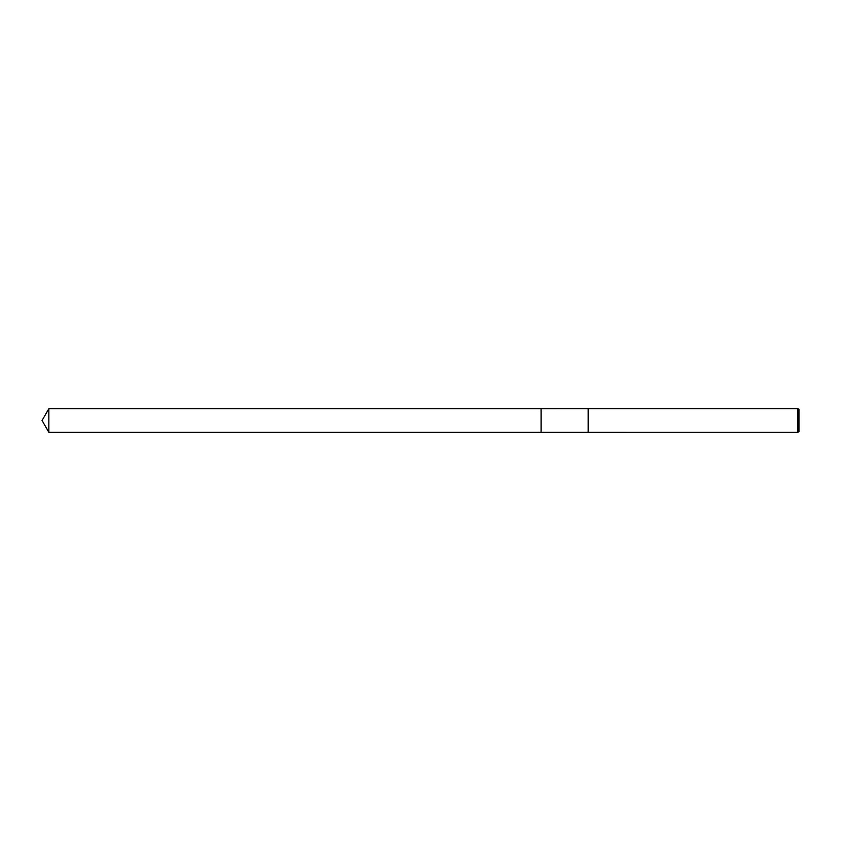 <?xml version="1.0" encoding="UTF-8"?>
<svg xmlns="http://www.w3.org/2000/svg" width="841" height="841" viewBox="0 0 841 841"><rect width="100%" height="100%" fill="white"/><g stroke="black" fill="none" stroke-linecap="round" stroke-linejoin="round"><path stroke-width="0.63" stroke-dasharray="4.21 3.15" d="M798.95 409.378L798.95 431.622M797.773 408.705L797.773 432.295M588.206 408.705L588.206 432.295M588.174 408.715L588.174 432.285M541.089 408.715L541.078 432.285M48.852 408.715L48.852 432.285"/><path stroke-width="1.26" d="M541.089 432.285L541.089 408.715L588.206 408.705L797.773 408.705L798.95 409.378L798.95 431.622L797.773 432.295L541.089 432.285L541.078 408.715L541.078 432.285L48.852 432.285L48.852 408.715L541.078 408.715M588.174 432.285L588.174 408.715M588.206 432.295L588.206 408.705M797.773 432.295L797.773 408.705M48.852 408.715L42.05 420.5L48.852 432.285"/></g></svg>
